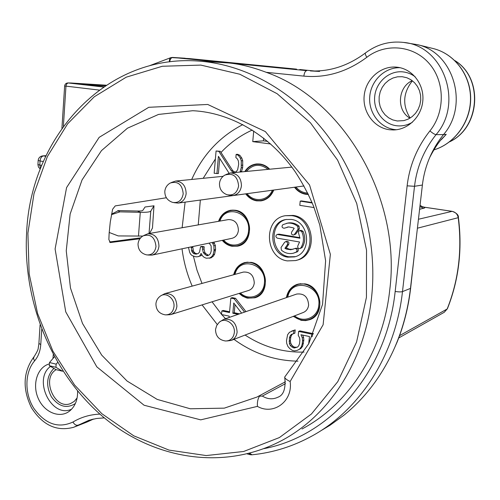 <?xml version="1.0" encoding="UTF-8"?>
<svg xmlns="http://www.w3.org/2000/svg" width="500" height="500" viewBox="0 0 500 500"><rect width="100%" height="100%" fill="white"/><g stroke="black" fill="none" stroke-linecap="round" stroke-linejoin="round"><path stroke-width="0.75" d="M286.519 219.419C268.525 222.825 270.7 254.475 289.025 256.8L295.212 256.669M293.312 253.225L297.538 251.731C298.938 249.831 298.506 248.644 296.244 248.162L290.688 249.769L286.413 249.062L284.913 248.312L287.369 244.744C287.987 242.869 287.381 241.85 285.544 241.675L284.581 242.35L281.038 247.512L281.419 250.181C285.038 253.169 289.006 254.181 293.312 253.225L296.238 252.075C297.638 250.169 297.206 248.975 294.938 248.494M285.544 241.675L286.875 241.363C288.706 241.531 289.312 242.55 288.688 244.419L286.244 247.981L289.562 249.275L293.038 249.306M293.512 235.031L295.812 234.056L299.406 228.825L299.031 226.131C295.65 223.375 291.95 222.344 287.938 223.025L282.85 224.675C281.469 226.537 281.875 227.731 284.062 228.263L288.762 226.9L293.25 227.844L294.181 228.337L291.694 231.962C291.069 233.831 291.669 234.856 293.512 235.031L294.5 234.356L298.106 229.106L297.725 226.412C294.337 223.65 290.631 222.613 286.606 223.294M284.062 228.263L284.519 228.094M287.831 226.981L285.85 227.812M299.819 248.631L302.062 247.631C305.262 242.55 305.587 237.106 303.019 231.294L301.087 230.263L299.363 230.712L298.594 231.581L298.494 232.812L299.944 238.206L277.156 234.444C275.387 235.719 275.462 236.969 277.369 238.188L299.569 241.994L297.95 245.556C297.319 247.456 297.944 248.481 299.819 248.631L300.763 247.969C303.975 242.869 304.294 237.413 301.725 231.588L299.788 230.55M299.9 237.669L279.069 234.137L277.156 234.444M297.2 347.219L294.544 347.206L293.031 346.312L291.575 344.875L290.7 343.006L290.394 340.694L290.725 337.388L291.462 335.3L290.156 335.85L291.369 334.412L294.869 333.2L295.2 329.888L289.444 332.312L287.606 334.744L286.488 340.7L286.737 343.562L288.025 346.656L289.95 348.756L292.45 350.431L294.544 350.887L297.275 350.35L300.825 348.562L302.681 346.144L303.819 340.175L303.569 337.294L302.65 335.094M188.481 247.456L189.694 252.413L190.631 254.231L192.15 255.606L195.863 256.844L198.069 256.7L201.262 255.581L201.775 254.6M198.069 256.7L199.775 255.919L201.088 253.419L202.525 255.881L204.056 257.262L206.181 258.212L210.956 257.925L213.325 256.163L214.6 254.194L215.575 249.4L215.356 245.494L213.706 242.156M208.456 255.263L205.812 253.681L204.825 252.4L204.019 248.956L204.2 246.794L202.044 246.4L200.556 246.719L199.556 252.037L198.337 253.463L196.094 254.144L193.944 253.744L191.931 251.731L191.244 246.875M197.338 253.762L195.438 253.412L193.431 251.406L192.75 246.556M200.338 200.075L198.25 224.894M239.981 172.056L241.231 167.781L241.281 160.812L240.375 158.15L238.337 155.331L236.137 154.388L235.863 157.519L237.438 159.006L238.4 161.044L238.688 164.25L237.625 169.794L236.331 171.5L234.531 172.5L233.406 172.338L231.275 170.769L218.85 151.375L216.075 150.994L214.163 173.281L218.394 173.55L219.7 158.375M241.406 171.919L242.656 167.656L242.706 160.706L241.8 158.05L239.769 155.238L237.569 154.3L236.137 154.388M235.025 172.231L232.712 170.631L220.25 151.294L218.85 151.375M253.719 130.994L252.756 141.625L263.456 140.844L267.719 141.4M270.706 143.988L252.756 141.625M313.469 333.706L299.919 330.869L298.631 331.413L298.244 335.3L299.6 337.85L299.9 340.181L299.569 343.506L298.819 345.606L297.606 347.038L294.294 348.013L291.731 346.894L290.275 345.456L289.394 343.575L289.419 337.95L290.156 335.85M291.462 335.3L292.494 334.075M294.5 187.237C297.481 191.175 301.262 193.525 305.85 194.3L308.419 194.475M245.756 193.919C248.631 197.769 252.262 200.081 256.65 200.85L261.019 200.881C266.981 199.819 271.225 196.206 273.75 190.05M269.706 169.219C266.95 166.319 263.731 164.594 260.044 164.031L256.875 163.931C251.769 164.45 247.731 167.006 244.775 171.594M222.256 240.362C224.963 243.562 228.212 245.525 232.019 246.25L237.506 246.163C254.694 243.5 252.763 212.119 235.231 210.244L230.819 210.219C224.862 211.369 220.781 215.069 218.562 221.319M239.075 293.425L242.488 296.119L246.337 297.825L247.681 298.156L254.825 297.794C270.881 293.769 267.744 264.488 250.981 262.35L244.906 262.519C239.062 264.219 235.319 268.294 233.663 274.744M293.244 316.375L301.194 320.344L305.625 320.613L309.894 319.631C325.669 314.475 321.694 286.106 304.85 283.856L297.369 284.275C291.375 286.425 287.719 290.875 286.4 297.619M295.519 260.581L296.825 260.212C318.163 255.825 315.031 217.719 293.056 215.413L285.469 215.7C262.981 218.581 264.706 257.969 287.337 260.9L295.519 260.581C316.9 256.181 313.762 217.975 291.744 215.662L285.469 215.7M312.069 202.55L301.512 200.925L300.212 201.137L299.8 205.344L314.094 207.569M245.956 311.625L235.562 298.312L232.244 297.65L230.825 298.094L229.525 312.544L221.831 310.944L221.513 314.538L229.206 316.144L229.081 317.469M229.594 311.781L223.269 310.469L221.831 310.944M239.556 313.844L234.256 312.744L234.994 304.575M261.25 200.463L262.856 200.5M258.494 163.9L256.944 164.306M237.95 245.681L239.381 245.619M232.494 210.062L231.144 210.544M255.219 297.275L256.656 297.075M246.531 262.213L245.212 262.825M309.962 319.188L311.619 318.825M298.831 283.894L297.344 284.681M313.05 317.931L309.738 319.275C304.062 321.25 298.688 320.238 293.612 316.231M234.031 274.644C235.694 268.444 239.344 264.519 244.988 262.881C255.256 259.881 266.775 271.406 265.262 283.356C264.294 290.525 260.775 295.219 254.7 297.444C249.144 298.95 244.056 297.575 239.444 293.312M160.925 295.731L164.831 293.625C172.275 293.225 176.3 297.387 176.906 306.119C176.369 310.512 174.294 313.35 170.688 314.625L166.606 314.887M273.356 190.1C270.856 196.019 266.719 199.488 260.95 200.512C255.056 201.119 250.125 198.906 246.144 193.869M269.256 169.262C265.688 165.7 261.569 164.05 256.894 164.312C252.006 164.8 248.113 167.219 245.212 171.556M171.281 182.55L175.55 181.069C182.325 181.525 185.856 185.706 186.15 193.612C185.394 199 182.712 202.156 178.113 203.088L173.9 202.644M308.231 194.088C302.875 193.962 298.431 191.663 294.906 187.181M225.925 174.544L230.425 172.963C237.519 173.444 241.194 177.725 241.444 185.812C240.613 191.35 237.775 194.606 232.919 195.575L228.519 195.062M286.769 297.488C288.119 291 291.681 286.719 297.475 284.644C308.394 280.669 321.431 292.75 319.688 305.425C318.756 312.175 315.444 316.794 309.738 319.275M219.887 321.8L223.812 319.3C231.95 318.444 236.388 322.688 237.119 332.031C236.6 336.194 234.625 338.994 231.194 340.431L227.013 340.956M218.938 221.25C221.137 215.25 225.119 211.694 230.863 210.588C240.719 208.713 250.775 219.681 249.419 230.987C248.287 238.956 244.288 243.894 237.419 245.8L240.7 245.062M222.625 240.287C226.831 244.95 231.762 246.788 237.419 245.8M143.856 235.475L147.912 233.756C154.85 233.85 158.537 237.987 158.969 246.169C158.344 251.05 155.994 254.037 151.919 255.125L231.925 238.337C235.637 237.35 237.8 234.713 238.406 230.419C238.075 223.238 234.75 219.625 228.431 219.581L147.912 233.756M147.812 255.012L151.919 255.125M286.244 247.981L284.913 248.312M303.569 337.294L302.288 337.856L300.988 334.744L309.456 336.525L308.712 343.8M303.819 340.175L302.538 340.744L302.288 337.856M303.481 343.494L302.206 344.069L302.538 340.744M302.681 346.144L301.4 346.725L302.206 344.069M300.825 348.562L299.538 349.15L301.4 346.725M297.275 350.35L299.538 349.15M295.2 329.888L291.694 331.094M293.569 333.75L293.9 330.425M290.725 337.388L289.419 337.95M290.394 340.694L289.094 341.256M290.7 343.006L289.394 343.575M291.575 344.875L290.275 345.456M293.031 346.312L291.731 346.894M294.544 347.206L293.244 347.788M295.587 347.431L294.294 348.013M313.406 333.856L312.4 334.3L298.631 331.413M312.15 336.712L312.4 334.3M312.256 202.994L300.212 201.137M209.144 243.119L211.119 245.863L211.238 250.863L210.456 253.481L209.225 254.913L207.5 255.7L206.412 255.5L203.344 252.731L202.537 249.281L202.725 247.106L200.556 246.719M209.494 258.275L211.863 256.5L213.144 254.525L214.019 250.812L213.9 245.806L212.244 242.469M216.925 173.688L218.419 156.344L229.05 173.194M244.562 312.106L234.144 298.762L230.825 298.094M238.15 314.331L232.838 313.231L233.762 302.987L241.619 313.125M192.675 247.444L191.175 247.756M192.981 250.231L191.481 250.556M193.431 251.406L191.931 251.731M194.412 252.675L192.913 253.006M195.438 253.412L193.944 253.744M204.2 246.794L202.725 247.106M204.019 248.956L202.537 249.281M204.825 252.4L203.344 252.731M205.812 253.681L204.338 254.013M207.887 255.162L206.412 255.5M214.456 243.119L212.994 243.431M215.356 245.494L213.9 245.806M215.575 249.4L214.112 249.725M215.481 250.487L214.019 250.812M214.6 254.194L213.144 254.525M213.325 256.163L211.863 256.5M201.262 255.581L199.775 255.919M220.25 151.294L216.075 150.994M232.712 170.631L231.275 170.769M234.844 172.2L233.406 172.338M239.769 155.238L238.337 155.331M241.8 158.05L240.375 158.15M242.706 160.706L241.281 160.812M242.881 165.162L241.456 165.281M242.656 167.656L241.231 167.781M241.756 171.319L240.331 171.45M263.706 138.138L263.456 140.844M139.944 238.756L110.425 242.537L108.863 239.613L109.156 233.025L110.256 222.131L112.594 209.288L115.231 205.9L166.375 197.75M259.444 396.225L259.106 395.894L285.45 381.744L256.913 397.075L259.1 395.9L256.913 397.075L224.306 408.144L190.275 408.775L157.169 399.394L127.069 381.037L101.725 355.15L82.519 323.494L70.475 288.025L66.25 250.825L70.131 214.062L82.044 179.944L101.469 150.631L127.45 128.194L158.537 114.425L192.787 110.712C230.394 112.506 269.369 134.713 295.206 171.781C302.288 182.587 308.412 194.075 313.569 206.231L319.806 225.075L325.613 260.8L322.556 304.363L308.769 343.694L284.637 377.15C284.95 378.481 286.781 379.931 290.131 381.506C293.119 401.219 273.594 415.65 257.419 406.381C257.144 402.262 257.819 398.881 259.444 396.225L262.3 396.069L285.487 383.638M398.706 337.975L444.275 312.269L447.175 308.981L399.556 335.662M321.769 430.225L330.087 425.213L343.625 415.431C364.494 398.619 381.069 377 393.35 350.569L397.069 342.181C403.875 325.219 408.394 307.269 410.619 288.331L414.412 254.175L410.469 288.4L402.488 291.613L414.519 186.287L422.394 185.037L414.412 254.175M393.35 350.569C402.144 331.275 407.85 310.55 410.469 288.4L410.619 288.331M26.619 232.725C22.781 300.988 51.169 371.625 101.4 415.406C151.619 458.837 222.75 471.763 281.731 440.538C328.95 415.681 364.8 361.394 371.569 297.469C377.713 240.888 360.931 179.844 327.106 135.019C293.081 90.325 244.163 63.731 196.737 60.95L228.656 62.962C239.838 63.969 252.375 67.088 266.275 72.325C343.606 99.362 401.725 198.337 389.694 290.425C383.019 352.106 348.088 404.688 302.013 428.975M396.569 67.15C380.819 65.588 365.825 78.975 364.2 95.512C362.35 112.031 374.125 127.994 389.688 129.762L393.419 129.956C408.256 129.825 421.8 116.4 422.856 100.288C424.081 84.188 412.456 69.106 397.612 67.263L396.569 67.15M41.719 329.319L40.756 344.613C40.275 351.163 38.219 356.594 34.575 360.9C24.688 372.256 24.369 393.244 33.725 408.2C45.181 424.125 58.25 428.738 72.95 422.031C81.094 417.15 90.081 414.513 99.919 414.113M53.25 354.588L53 358.475M77.606 391.05C77.8 399.725 75.15 406.369 69.675 410.981C59.806 418.938 44.044 412.356 38.131 398.162C31.969 384.1 37.506 366.95 49.406 363.9M402.181 76.7L406.85 77.744L410.931 79.75L414.5 82.656L417.388 86.337L419.444 90.606L420.581 95.275L420.737 100.106L419.906 104.875L418.137 109.362L415.506 113.344L412.15 116.638L408.231 119.1L403.925 120.612L397.275 120.981L392.744 119.9L388.581 117.775L384.981 114.725L382.119 110.887L380.138 106.463L379.131 101.662L379.15 96.719L380.188 91.881L382.2 87.387L385.1 83.45L388.738 80.275L392.938 78.025L397.494 76.806L402.181 76.7M412.231 80.656C397.644 87.013 396.287 110.556 409.956 118.162M412.413 80.794C402.962 92.85 402.212 105.269 410.15 118.044M419.594 209.3L424.762 207.894L424.244 207.2L421.244 206.25M444.244 312.288L447.175 308.981C458.587 280.275 462.269 249.856 458.219 217.725C457.531 214.2 455.481 212.075 452.075 211.344L424.244 207.2L422.144 206.656L420.062 205.231M417.413 228.2L458.419 217.638C458.731 215.119 456.662 213.019 452.206 211.331L418.444 219.256M429.725 157.456C435.012 147.356 439.744 140.463 443.925 136.769L446.238 134.35L443.512 134.588C437.863 141.6 433.269 149.225 429.725 157.456C425.944 166.306 423.5 175.5 422.394 185.037M105.356 85.781L87.794 84.712C86.156 84.619 85.887 84.656 86.988 84.831L103.875 86.775M314.731 71.025L299.744 69.525M88.806 85.075L87.794 84.712M171.281 57.594L189.619 58.612L296.562 69.144M109.519 241.994L140.688 237.838M57.631 362.431L56.15 364.156L55.944 367.325L62.5 371.225L62.956 371.069M250.138 454.688L249.062 453.419M264.056 448.612C329.469 436.4 386.569 373.094 395.175 291.438L407.131 185.837L414.519 186.287C416.806 167.106 423.981 149.894 436.044 134.65L443.512 134.588C469.125 105.363 453.794 52.538 417.575 44.694L403.581 42.425C389.631 40.862 376.95 44.356 365.531 52.894C348.269 65.781 329.888 71.787 310.387 70.931L313.637 71.025M446.238 134.35L441.287 139.7M169.456 61.863C169.219 59.469 169.688 58.062 170.869 57.631L149.144 65.869M43.35 161.506L40.056 161C40.431 158.019 41.575 156.325 43.494 155.912L42.819 155.881C40.119 156.256 38.575 157.762 38.175 160.406L40.056 161L39.806 165.106L37.925 164.5L38.169 160.5M41.706 165.4L39.806 165.106L40.481 168.456M61.925 128.338L64.638 85.981L99.206 90.075M87.194 84.856L71.006 83L67.962 82.944L66.525 84.15L65.956 86.188L63.381 126.312M54.444 356.8L49.494 362.525L49.288 365.688L55.894 369.594L62.5 371.225M91.825 419.444L87.206 421.944L74.562 426.931M77.125 397.919L74.3 401.337L70.681 403.5C54.681 410.462 40.95 378.212 56.188 369.663M56.15 364.156L49.494 362.525M55.944 367.325L49.288 365.688M185.181 58.231L184.812 58.206M185.106 202.144L182.138 227.731M149.594 233.456L152.463 228.038L153.988 205.794L145.044 207L142.775 210.444C142.344 210.875 140.588 211.069 137.513 211.019L118.55 210.569L111.575 214.131M153.988 205.794L150.762 211.169C149.913 212.031 146.419 212.413 140.281 212.319L119.981 211.85L111.475 214.65M142.769 236.075L118.225 235.919L109.194 232.469M119.981 211.85L117.631 210.694M235.562 298.312L234.144 298.762M234.256 312.744L232.838 313.231M287.7 257.156C268.888 254.756 267.35 222.013 286.012 219.506L291.375 219.45C309.769 221.425 312.281 253.35 294.387 256.906L287.7 257.156M193.444 256.294L196.975 270.113L202.006 283.431M212.05 301.806L221.531 314.319M221.762 314.587L225.525 318.706M245.075 335.05C263.244 346.925 282.906 352.6 304.05 352.081M215.387 158.981L203.181 178.306M252.25 130.05C240.438 135.406 230.031 142.869 221.044 152.431M240.4 293.019C249.031 301.556 263.637 295.731 264.394 283.188C266.962 263.75 239.125 255.719 235 274.381M170.688 314.625L248.562 290.487C251.856 289.325 253.756 286.812 254.275 282.944C253.794 275.281 250.162 271.656 243.388 272.075L164.831 293.625M155.912 304.037C156.144 310.188 159.294 313.794 165.356 314.869C170.231 314.887 173.106 312.15 173.981 306.663C174.975 298.481 165.738 291.562 160.169 296.238C157.7 298.106 156.294 300.581 155.938 303.644M268.05 169.375C260.113 163.363 252.894 164.05 246.4 171.444M272.312 190.244C268.131 200.981 253.919 202.825 247.169 193.731M257.262 192.281L178.113 203.088M164.812 191.506C164.838 196.962 167.438 200.588 172.606 202.381C178.431 203.269 181.962 200.4 183.206 193.781C182.288 184.537 178 180.938 170.344 182.981C167.106 184.819 165.269 187.587 164.825 191.287M307.738 193.075C303.075 192.844 299.156 190.831 295.969 187.037M219.481 183.575C219.431 189.013 221.931 192.719 226.988 194.706C233.3 195.894 237.175 192.981 238.619 185.963C237.606 176.25 233.006 172.631 224.819 175.1C221.713 177 219.938 179.762 219.5 183.394M294.587 315.85C303.725 323.55 317.931 317.475 318.781 305.244C321.625 284.7 291.031 277.05 287.762 297.144M231.194 340.431L303.219 312.506C306.325 311.206 308.125 308.725 308.625 305.075C308.025 296.894 304.05 293.219 296.688 294.05L223.812 319.3M215.525 329.725C215.756 336.262 219.094 340.019 225.538 340.994C230.5 340.881 233.425 338.113 234.331 332.681C235.512 323.819 224.744 316.675 219.069 322.456L216.675 325.556L215.556 329.319M223.606 240.081C231.844 249.95 247.812 244.213 248.556 230.837C250.987 212.294 225.369 203.844 219.919 221.081M138.031 244.137C138.175 249.869 141.037 253.45 146.613 254.881C151.856 255.275 154.987 252.488 155.994 246.513C154.938 237.156 150.625 233.619 143.05 235.9C140.119 237.756 138.45 240.4 138.056 243.831M297.538 251.731L296.238 252.075M288.688 244.419L287.369 244.744M295.812 234.056L294.5 234.356M299.031 226.131L297.725 226.412M299.406 228.825L298.106 229.106M303.019 231.294L301.725 231.588M302.062 247.631L300.763 247.969M279.069 234.137L277.731 234.431M182.025 248.806C183.675 261.731 187.062 274.169 192.188 286.125M202.075 304.894L217.275 324.531M233.969 339.356C253.35 353.494 274.688 360.763 297.994 361.163M242.812 124.594C219.719 136.588 202.681 154.875 191.706 179.456M395.175 291.438C398.519 291.988 400.956 292.044 402.488 291.613C395.462 355.231 359.875 409.613 312.744 435.6C293.444 446.306 273.181 452.7 251.969 454.794L249.744 453.237M407.131 185.837C409.538 165.456 417.125 147.15 429.906 130.919C445.331 111.938 445.056 81.494 429.094 63.412C413.288 45.163 385.438 42.838 366.838 57.294C347.1 71.9 326.106 78.175 303.856 76.119L266.275 72.325M400.05 67.7C384.738 67.206 370.863 80.731 369.725 96.744C368.387 112.75 379.938 127.9 395.012 129.619L396.381 129.744M412.431 122.212C407.512 125.175 402.281 126.363 396.744 125.763C383.3 124.262 373.1 110.494 374.719 96.25C376.144 81.988 389.137 70.481 402.719 71.856C407.306 72.319 411.469 73.975 415.206 76.831M449.706 141.719C479.919 127.613 483.475 78.131 455.012 60.738M432.362 48.344L433.781 48.694C454.862 54.15 470.688 75.487 470.519 98.787C470.45 122.094 454.544 143.744 433.669 149.975C454.637 143.75 470.606 122.112 470.675 98.812C470.844 75.512 454.963 54.175 433.781 48.694L417.575 44.694M423.725 208.388L419.913 206.513M424.381 207.194L452.269 211.344M458.419 217.638L458.419 217.625C462.469 249.713 458.781 280.1 447.369 308.806M197.006 59.337L203.506 60.081M169.656 61.837C170.2 59.037 171.238 57.581 172.763 57.45L306.719 70.656C305.281 70.906 304.325 72.731 303.856 76.119M110.7 242.537L110.006 242.406M40.756 344.613L38.906 343.406L40.075 324.906M34.575 360.9L33.506 358.575L34.013 356.769M33.825 356.994C23.075 371.95 22.294 388.881 31.494 407.788C42.725 425.319 56.806 431.806 73.737 427.256L89.069 420.225L96.519 418.494L104.312 417.869M72.95 422.031C74.438 424.575 76.144 425.619 78.069 425.169L92.831 419.2M27.9 233.194L29.144 273.719L37.6 313.562L52.925 351.181L74.594 385.044L101.85 413.706L133.719 435.8L169 450.094L206.206 455.562L243.637 451.488L279.387 437.569L311.425 414.012L337.756 381.681L356.562 342.075L366.438 297.356L366.531 250.162L356.712 203.431L337.587 160.1L310.456 122.825L277.15 93.725L239.85 74.25L200.844 65.094L162.319 66.263L126.244 77.175L94.262 96.794L67.656 123.775L47.369 156.581L34.006 193.606L27.9 233.194M290.131 381.506L323.119 324.762L330.363 254.325L309.556 184.988L265.344 131.569L207.744 104.469L148.769 107.3L99.175 137.344L66.575 187.594L55.1 248.988L65.744 311.875L96.812 366.844L144.069 405.231L200.694 419.856L257.419 406.381M284.775 377.656C285.875 388.663 283.569 395.2 277.856 397.25C272.75 399.637 267.562 399.244 262.3 396.069M366.838 57.294C365.381 54.9 364.944 53.438 365.531 52.894M429.906 130.919C432.612 133.194 434.656 134.438 436.044 134.65C463.869 103.006 443.456 45.606 403.581 42.425M45.725 156.25L43.494 155.912L45.956 155.756M71.125 83.006L106.213 85.213L68.175 82.956L103.5 87.031M53.888 368.406C46.556 375.969 45.7 385.406 51.312 396.706C58.625 406.688 66.644 408.963 75.362 403.531M50.481 366.388C32.456 379.588 51.819 419.006 71.675 409.131M137.513 211.019L140.281 212.319L138.469 236.156M150.775 211.15L149.037 233.556L150.762 211.169M254.7 297.444L257.931 296.388M244.988 262.881L247.981 262.106M260.95 200.512L264.369 199.994M256.894 164.312L260.094 164.037M175.55 181.069L223.113 176.319M232.919 195.575L304.006 185.95M230.425 172.963L291.844 167.106M297.475 284.644L300.506 283.644M230.863 210.588L233.925 210.094M394.05 129.938L393.419 129.956M449.538 141.85C480.387 127.631 483.688 77.912 454.862 60.587M197.025 59.331L204.1 60.138M38.9 343.638L38.244 348.05C38.263 349.444 36.869 352.337 34.044 356.731M247.188 453.9L249.856 454.613M278.269 397.038L277.856 397.25M285.45 381.744L259.106 395.894M196.737 60.95C103.681 54.938 30.5 138.512 26.625 232.613M319.6 71.419L310.387 70.931M443.925 136.769L443.125 137.637M172.55 57.438L170.825 57.644M42.819 155.881L45.994 155.681M37.919 164.6L38.481 167.119L40.256 169.044M67.962 82.944C66.044 83.075 64.938 84.081 64.638 85.962M250.081 454.669L251.706 454.819M93.6 419.031L87.206 421.944M172.619 57.444L185 58.219"/></g></svg>

